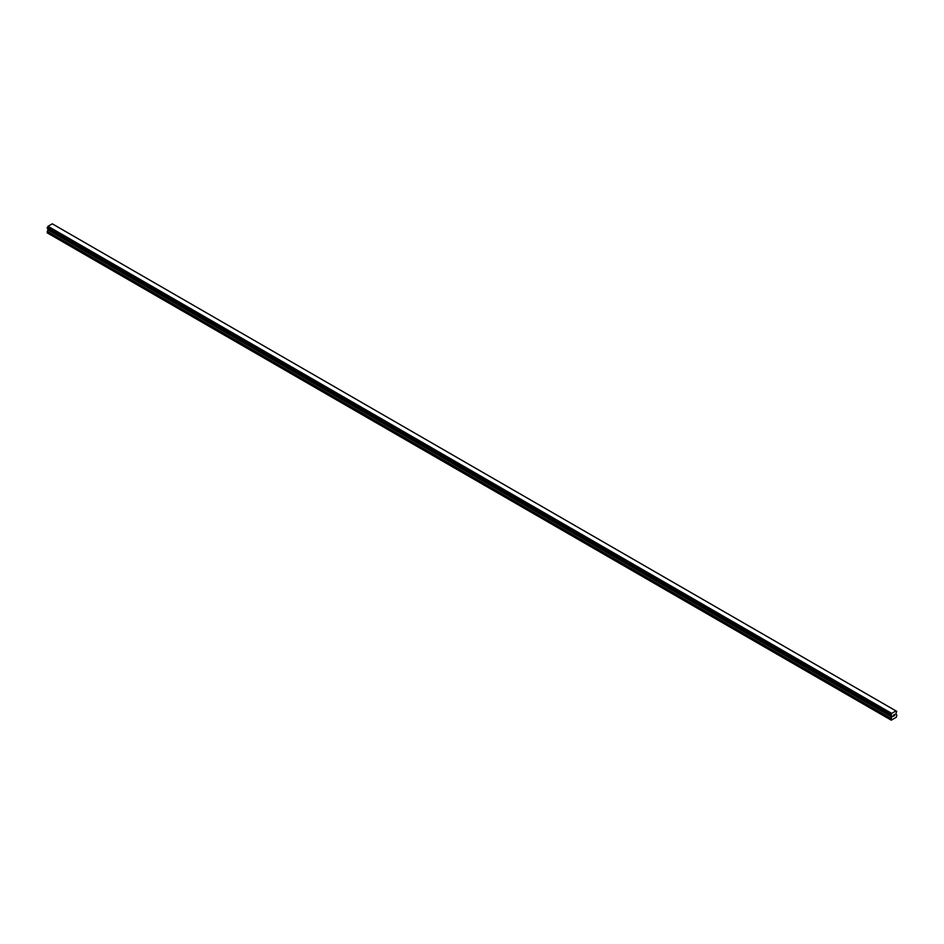 <?xml version="1.0" encoding="UTF-8"?>
<svg xmlns="http://www.w3.org/2000/svg" width="944" height="944" viewBox="0 0 944 944"><rect width="100%" height="100%" fill="white"/><g stroke="black" fill="none" stroke-linecap="round" stroke-linejoin="round"><path stroke-width="1.42" d="M893.012 716.543L893.649 714.891M894.098 714.962L894.688 714.419M894.534 715.127L894.192 715.776L894.534 715.127M894.192 715.776L894.794 715.434L894.192 715.776M894.027 715.953L894.664 714.561M891.514 715.694L891.278 720.178L896.411 717.204L896.8 715.245L895.88 713.617L896.765 711.363L53.006 224.235M891.018 715.387L891.702 713.393L895.974 710.926L896.717 711.339M48.097 228.767L47.2 232.849L891.278 720.178M890.924 715.363L47.271 228.295L48.026 226.289L52.298 223.822L895.974 710.926M891.702 713.393L48.026 226.289M891.514 713.723L47.825 226.619M891.502 713.77L47.814 226.666M891.03 714.596L47.342 227.492M890.959 714.667L47.283 227.575M890.959 715.387L47.271 228.295L890.959 715.387M890.888 719.942L47.2 232.849M890.924 714.738L47.235 227.646M890.888 714.868L47.2 227.775M890.888 715.281L47.2 228.188M891.809 715.977L48.12 228.873M891.809 716.815L48.12 229.711M891.726 717.062L48.05 229.97M890.959 718.408L47.271 231.315M890.888 718.655L47.2 231.563"/></g></svg>
